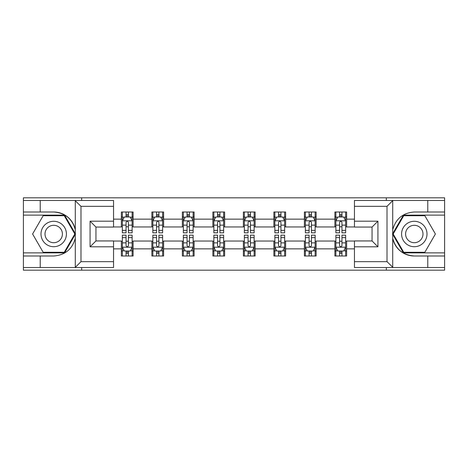 <?xml version="1.0" encoding="UTF-8"?>
<svg xmlns="http://www.w3.org/2000/svg" width="468" height="468" viewBox="0 0 468 468"><rect width="100%" height="100%" fill="white"/><g stroke="black" fill="none" stroke-linecap="round" stroke-linejoin="round"><path stroke-width="0.7" d="M113.543 206.329L80.987 206.329L74.944 200.462L113.543 200.462L113.543 227.056L95.946 227.056L95.946 240.944L113.543 240.944L113.543 267.538L74.944 267.538L75.289 267.363L75.289 238.259C72.259 249.233 65.064 255.148 53.709 255.996L23.4 255.996L23.4 270.176L444.6 270.176L444.6 215.128L403.398 215.128L392.5 234L403.398 252.872L444.6 252.872M354.457 261.671L387.013 261.671L393.056 267.538L354.457 267.538L354.457 240.944L372.054 240.944L372.054 227.056L354.457 227.056L354.457 200.462L393.056 200.462L392.71 200.637L392.71 229.741C395.741 218.767 402.936 212.852 414.291 212.004L444.6 212.004L444.6 197.824L386.328 197.824L386.328 200.462M386.328 197.824L23.4 197.824L23.4 252.872L64.602 252.872L75.5 234L64.602 215.128L23.4 215.128M386.328 267.538L386.328 270.176M81.672 270.176L81.672 267.538M81.672 200.462L81.672 197.824M354.457 226.962L346.63 226.962L346.63 212.004L334.901 212.004L334.901 219.141L316.128 219.141L316.128 212.004L304.393 212.004L304.393 219.141L285.626 219.141L285.626 212.004L273.891 212.004L273.891 219.141L255.119 219.141L255.119 212.004L243.383 212.004L243.383 219.141L224.617 219.141L224.617 212.004L212.881 212.004L212.881 219.141L194.109 219.141L194.109 212.004L182.374 212.004L182.374 219.141L163.607 219.141L163.607 212.004L151.872 212.004L151.872 219.141L133.099 219.141L133.099 212.004L121.37 212.004L121.37 219.141L113.543 219.141M346.63 219.141L354.457 219.141M354.457 248.859L346.63 248.859L346.63 255.996L334.901 255.996L334.901 248.859L316.128 248.859L316.128 255.996L304.393 255.996L304.393 248.859L285.626 248.859L285.626 255.996L273.891 255.996L273.891 248.859L255.119 248.859L255.119 255.996L243.383 255.996L243.383 248.859L224.617 248.859L224.617 255.996L212.881 255.996L212.881 248.859L194.109 248.859L194.109 255.996L182.374 255.996L182.374 248.859L163.607 248.859L163.607 255.996L151.872 255.996L151.872 248.859L133.099 248.859L133.099 255.996L121.37 255.996L121.37 248.859L113.543 248.859M334.901 219.141L334.901 226.962L316.128 226.962L316.128 219.141M316.128 248.859L316.128 241.038L334.901 241.038L334.901 248.859M304.393 219.141L304.393 226.962L285.626 226.962L285.626 219.141M285.626 248.859L285.626 241.038L304.393 241.038L304.393 248.859M273.891 219.141L273.891 226.962L255.119 226.962L255.119 219.141M255.119 248.859L255.119 241.038L273.891 241.038L273.891 248.859M243.383 219.141L243.383 226.962L224.617 226.962L224.617 219.141M224.617 248.859L224.617 241.038L243.383 241.038L243.383 248.859M212.881 219.141L212.881 226.962L194.109 226.962L194.109 219.141M194.109 248.859L194.109 241.038L212.881 241.038L212.881 248.859M182.374 219.141L182.374 226.962L163.607 226.962L163.607 219.141M163.607 248.859L163.607 241.038L182.374 241.038L182.374 248.859M151.872 219.141L151.872 226.962L133.099 226.962L133.099 219.141M133.099 248.859L133.099 241.038L151.872 241.038L151.872 248.859M121.37 219.141L121.37 226.962L113.543 226.962M113.543 241.038L121.37 241.038L121.37 248.859M346.63 248.859L346.63 241.038L354.457 241.038M121.37 216.889L122.347 216.889M126.062 216.889L128.407 216.889M132.122 216.889L133.099 216.889M121.37 226.764L122.347 226.764M126.062 226.764L128.407 226.764M132.122 226.764L133.099 226.764M121.37 241.236L122.347 241.236M126.062 241.236L128.407 241.236M132.122 241.236L133.099 241.236M121.37 251.111L122.347 251.111M126.062 251.111L128.407 251.111M132.122 251.111L133.099 251.111M151.872 241.236L152.849 241.236M156.564 241.236L158.909 241.236M162.624 241.236L163.607 241.236M151.872 251.111L152.849 251.111M156.564 251.111L158.909 251.111M162.624 251.111L163.607 251.111M151.872 216.889L152.849 216.889M156.564 216.889L158.909 216.889M162.624 216.889L163.607 216.889M151.872 226.764L152.849 226.764M156.564 226.764L158.909 226.764M162.624 226.764L163.607 226.764M182.374 241.236L183.357 241.236M187.071 241.236L189.417 241.236M193.132 241.236L194.109 241.236M182.374 251.111L183.357 251.111M187.071 251.111L189.417 251.111M193.132 251.111L194.109 251.111M182.374 216.889L183.357 216.889M187.071 216.889L189.417 216.889M193.132 216.889L194.109 216.889M182.374 226.764L183.357 226.764M187.071 226.764L189.417 226.764M193.132 226.764L194.109 226.764M212.881 241.236L213.858 241.236M217.573 241.236L219.919 241.236M223.634 241.236L224.617 241.236M212.881 251.111L213.858 251.111M217.573 251.111L219.919 251.111M223.634 251.111L224.617 251.111M212.881 216.889L213.858 216.889M217.573 216.889L219.919 216.889M223.634 216.889L224.617 216.889M212.881 226.764L213.858 226.764M217.573 226.764L219.919 226.764M223.634 226.764L224.617 226.764M243.383 241.236L244.366 241.236M248.081 241.236L250.427 241.236M254.142 241.236L255.119 241.236M243.383 251.111L244.366 251.111M248.081 251.111L250.427 251.111M254.142 251.111L255.119 251.111M243.383 216.889L244.366 216.889M248.081 216.889L250.427 216.889M254.142 216.889L255.119 216.889M243.383 226.764L244.366 226.764M248.081 226.764L250.427 226.764M254.142 226.764L255.119 226.764M273.891 241.236L274.868 241.236M278.583 241.236L280.929 241.236M284.643 241.236L285.626 241.236M273.891 251.111L274.868 251.111M278.583 251.111L280.929 251.111M284.643 251.111L285.626 251.111M273.891 216.889L274.868 216.889M278.583 216.889L280.929 216.889M284.643 216.889L285.626 216.889M273.891 226.764L274.868 226.764M278.583 226.764L280.929 226.764M284.643 226.764L285.626 226.764M304.393 241.236L305.376 241.236M309.091 241.236L311.436 241.236M315.151 241.236L316.128 241.236M304.393 251.111L305.376 251.111M309.091 251.111L311.436 251.111M315.151 251.111L316.128 251.111M304.393 216.889L305.376 216.889M309.091 216.889L311.436 216.889M315.151 216.889L316.128 216.889M304.393 226.764L305.376 226.764M309.091 226.764L311.436 226.764M315.151 226.764L316.128 226.764M334.901 241.236L335.878 241.236M339.592 241.236L341.938 241.236M345.653 241.236L346.63 241.236M334.901 251.111L335.878 251.111M339.592 251.111L341.938 251.111M345.653 251.111L346.63 251.111M334.901 216.889L335.878 216.889M339.592 216.889L341.938 216.889M345.653 216.889L346.63 216.889M334.901 226.764L335.878 226.764M339.592 226.764L341.938 226.764M345.653 226.764L346.63 226.764M128.407 214.543L126.062 214.543M132.122 230.373L128.407 230.373L128.407 232.824L132.122 232.824L132.122 220.896L130.168 216.988L124.301 216.988L122.347 220.896L122.347 232.824L126.062 232.824L126.062 230.373L122.347 230.373M122.347 220.896L122.347 212.004M132.122 220.896L132.122 212.004M126.062 216.988L126.062 212.004M128.407 212.004L128.407 216.988M128.407 230.373L128.407 222.364C127.624 220.861 126.846 220.861 126.062 222.364L126.062 230.373M126.062 253.457L128.407 253.457M122.347 237.627L126.062 237.627L126.062 235.176L122.347 235.176L122.347 247.104L124.301 251.012L130.168 251.012L132.122 247.104L132.122 235.176L128.407 235.176L128.407 237.627L132.122 237.627M132.122 247.104L132.122 255.996M122.347 247.104L122.347 255.996M128.407 251.012L128.407 255.996M126.062 255.996L126.062 251.012M126.062 237.627L126.062 245.636C126.84 247.139 127.624 247.139 128.407 245.636L128.407 237.627M60.062 222.99A12.712 12.712 0 0 0 42.699 227.647A12.712 12.712 0 0 0 47.356 245.01A12.712 12.712 0 0 0 64.719 240.353A12.712 12.712 0 0 0 60.062 222.99M58.061 226.465A8.699 8.699 0 0 0 46.174 229.648A8.699 8.699 0 0 0 49.356 241.535A8.699 8.699 0 0 0 61.244 238.352A8.699 8.699 0 0 0 58.061 226.465M64.262 252.281L43.155 252.281L32.596 234L43.155 215.719L64.262 215.719L74.822 234L64.262 252.281M420.644 222.99A12.712 12.712 0 0 0 403.281 227.647A12.712 12.712 0 0 0 407.938 245.01A12.712 12.712 0 0 0 425.301 240.353A12.712 12.712 0 0 0 420.644 222.99M418.644 226.465A8.699 8.699 0 0 0 406.756 229.648A8.699 8.699 0 0 0 409.939 241.535A8.699 8.699 0 0 0 421.826 238.352A8.699 8.699 0 0 0 418.644 226.465M424.845 252.281L403.738 252.281L393.178 234L403.738 215.719L424.845 215.719L435.404 234L424.845 252.281M40.219 255.996L40.219 267.538L23.4 267.538M74.944 267.538L40.219 267.538M23.4 255.996L23.4 252.872M74.944 200.462L40.219 200.462L40.219 212.004L23.4 212.004M40.219 200.462L23.4 200.462M53.709 212.004A21.996 21.996 0 0 1 75.289 229.741C72.259 218.767 65.064 212.852 53.709 212.004L40.219 212.004M75.289 238.259L75.289 200.637M95.946 227.056L90.078 221.194L113.543 221.194M113.543 246.806L90.078 246.806L95.946 240.944M75.289 267.363L80.987 261.671L113.543 261.671M427.781 212.004L427.781 200.462L444.6 200.462M393.056 200.462L427.781 200.462M444.6 212.004L444.6 215.128M393.056 267.538L427.781 267.538L427.781 255.996L444.6 255.996M427.781 267.538L444.6 267.538M414.291 255.996A21.996 21.996 0 0 1 392.71 238.259C395.741 249.233 402.936 255.148 414.291 255.996L427.781 255.996M392.71 229.741L392.71 267.363M372.054 240.944L377.922 246.806L354.457 246.806M354.457 221.194L377.922 221.194L372.054 227.056M392.71 200.637L387.013 206.329L354.457 206.329M158.909 214.543L156.564 214.543M162.624 230.373L158.909 230.373L158.909 232.824L162.624 232.824L162.624 220.896L160.67 216.988L154.803 216.988L152.849 220.896L152.849 232.824L156.564 232.824L156.564 230.373L152.849 230.373M152.849 220.896L152.849 212.004M162.624 220.896L162.624 212.004M156.564 216.988L156.564 212.004M158.909 212.004L158.909 216.988M158.909 230.373L158.909 222.364C158.131 220.861 157.347 220.861 156.564 222.364L156.564 230.373M189.417 214.543L187.071 214.543M193.132 230.373L189.417 230.373L189.417 232.824L193.132 232.824L193.132 220.896L191.178 216.988L185.31 216.988L183.357 220.896L183.357 232.824L187.071 232.824L187.071 230.373L183.357 230.373M183.357 220.896L183.357 212.004M193.132 220.896L193.132 212.004M187.071 216.988L187.071 212.004M189.417 212.004L189.417 216.988M189.417 230.373L189.417 222.364C188.633 220.861 187.855 220.861 187.071 222.364L187.071 230.373M156.564 253.457L158.909 253.457M152.849 237.627L156.564 237.627L156.564 235.176L152.849 235.176L152.849 247.104L154.803 251.012L160.67 251.012L162.624 247.104L162.624 235.176L158.909 235.176L158.909 237.627L162.624 237.627M162.624 247.104L162.624 255.996M152.849 247.104L152.849 255.996M158.909 251.012L158.909 255.996M156.564 255.996L156.564 251.012M156.564 237.627L156.564 245.636C157.347 247.139 158.125 247.139 158.909 245.636L158.909 237.627M187.071 253.457L189.417 253.457M183.357 237.627L187.071 237.627L187.071 235.176L183.357 235.176L183.357 247.104L185.31 251.012L191.178 251.012L193.132 247.104L193.132 235.176L189.417 235.176L189.417 237.627L193.132 237.627M193.132 247.104L193.132 255.996M183.357 247.104L183.357 255.996M189.417 251.012L189.417 255.996M187.071 255.996L187.071 251.012M187.071 237.627L187.071 245.636C187.849 247.139 188.633 247.139 189.417 245.636L189.417 237.627M219.919 214.543L217.573 214.543M223.634 230.373L219.919 230.373L219.919 232.824L223.634 232.824L223.634 220.896L221.68 216.988L215.812 216.988L213.858 220.896L213.858 232.824L217.573 232.824L217.573 230.373L213.858 230.373M213.858 220.896L213.858 212.004M223.634 220.896L223.634 212.004M217.573 216.988L217.573 212.004M219.919 212.004L219.919 216.988M219.919 230.373L219.919 222.364C219.141 220.861 218.357 220.861 217.573 222.364L217.573 230.373M250.427 214.543L248.081 214.543M254.142 230.373L250.427 230.373L250.427 232.824L254.142 232.824L254.142 220.896L252.188 216.988L246.32 216.988L244.366 220.896L244.366 232.824L248.081 232.824L248.081 230.373L244.366 230.373M244.366 220.896L244.366 212.004M254.142 220.896L254.142 212.004M248.081 216.988L248.081 212.004M250.427 212.004L250.427 216.988M250.427 230.373L250.427 222.364C249.643 220.861 248.865 220.861 248.081 222.364L248.081 230.373M280.929 214.543L278.583 214.543M284.643 230.373L280.929 230.373L280.929 232.824L284.643 232.824L284.643 220.896L282.69 216.988L276.822 216.988L274.868 220.896L274.868 232.824L278.583 232.824L278.583 230.373L274.868 230.373M274.868 220.896L274.868 212.004M284.643 220.896L284.643 212.004M278.583 216.988L278.583 212.004M280.929 212.004L280.929 216.988M280.929 230.373L280.929 222.364C280.151 220.861 279.367 220.861 278.583 222.364L278.583 230.373M217.573 253.457L219.919 253.457M213.858 237.627L217.573 237.627L217.573 235.176L213.858 235.176L213.858 247.104L215.812 251.012L221.68 251.012L223.634 247.104L223.634 235.176L219.919 235.176L219.919 237.627L223.634 237.627M223.634 247.104L223.634 255.996M213.858 247.104L213.858 255.996M219.919 251.012L219.919 255.996M217.573 255.996L217.573 251.012M217.573 237.627L217.573 245.636C218.357 247.139 219.135 247.139 219.919 245.636L219.919 237.627M248.081 253.457L250.427 253.457M244.366 237.627L248.081 237.627L248.081 235.176L244.366 235.176L244.366 247.104L246.32 251.012L252.188 251.012L254.142 247.104L254.142 235.176L250.427 235.176L250.427 237.627L254.142 237.627M254.142 247.104L254.142 255.996M244.366 247.104L244.366 255.996M250.427 251.012L250.427 255.996M248.081 255.996L248.081 251.012M248.081 237.627L248.081 245.636C248.859 247.139 249.643 247.139 250.427 245.636L250.427 237.627M278.583 253.457L280.929 253.457M274.868 237.627L278.583 237.627L278.583 235.176L274.868 235.176L274.868 247.104L276.822 251.012L282.69 251.012L284.643 247.104L284.643 235.176L280.929 235.176L280.929 237.627L284.643 237.627M284.643 247.104L284.643 255.996M274.868 247.104L274.868 255.996M280.929 251.012L280.929 255.996M278.583 255.996L278.583 251.012M278.583 237.627L278.583 245.636C279.367 247.139 280.145 247.139 280.929 245.636L280.929 237.627M311.436 214.543L309.091 214.543M315.151 230.373L311.436 230.373L311.436 232.824L315.151 232.824L315.151 220.896L313.197 216.988L307.33 216.988L305.376 220.896L305.376 232.824L309.091 232.824L309.091 230.373L305.376 230.373M305.376 220.896L305.376 212.004M315.151 220.896L315.151 212.004M309.091 216.988L309.091 212.004M311.436 212.004L311.436 216.988M311.436 230.373L311.436 222.364C310.653 220.861 309.875 220.861 309.091 222.364L309.091 230.373M309.091 253.457L311.436 253.457M305.376 237.627L309.091 237.627L309.091 235.176L305.376 235.176L305.376 247.104L307.33 251.012L313.197 251.012L315.151 247.104L315.151 235.176L311.436 235.176L311.436 237.627L315.151 237.627M315.151 247.104L315.151 255.996M305.376 247.104L305.376 255.996M311.436 251.012L311.436 255.996M309.091 255.996L309.091 251.012M309.091 237.627L309.091 245.636C309.869 247.139 310.653 247.139 311.436 245.636L311.436 237.627M341.938 214.543L339.592 214.543M345.653 230.373L341.938 230.373L341.938 232.824L345.653 232.824L345.653 220.896L343.699 216.988L337.832 216.988L335.878 220.896L335.878 232.824L339.592 232.824L339.592 230.373L335.878 230.373M335.878 220.896L335.878 212.004M345.653 220.896L345.653 212.004M339.592 216.988L339.592 212.004M341.938 212.004L341.938 216.988M341.938 230.373L341.938 222.364C341.16 220.861 340.376 220.861 339.592 222.364L339.592 230.373M339.592 253.457L341.938 253.457M335.878 237.627L339.592 237.627L339.592 235.176L335.878 235.176L335.878 247.104L337.832 251.012L343.699 251.012L345.653 247.104L345.653 235.176L341.938 235.176L341.938 237.627L345.653 237.627M345.653 247.104L345.653 255.996M335.878 247.104L335.878 255.996M341.938 251.012L341.938 255.996M339.592 255.996L339.592 251.012M339.592 237.627L339.592 245.636C340.376 247.139 341.154 247.139 341.938 245.636L341.938 237.627M132.075 220.802L122.394 220.802M122.347 217.222L124.184 217.222M130.285 217.222L132.122 217.222M126.062 225.131L122.347 225.131M132.122 225.131L128.407 225.131M128.407 215.789L126.062 215.789M122.394 247.198L132.075 247.198M132.122 250.778L130.285 250.778M124.184 250.778L122.347 250.778M128.407 242.869L132.122 242.869M122.347 242.869L126.062 242.869M126.062 252.211L128.407 252.211M80.987 206.329L80.987 261.671M90.078 246.806L90.078 221.194M387.013 261.671L387.013 206.329M377.922 221.194L377.922 246.806M162.577 220.802L152.896 220.802M152.849 217.222L154.686 217.222M160.787 217.222L162.624 217.222M156.564 225.131L152.849 225.131M162.624 225.131L158.909 225.131M158.909 215.789L156.564 215.789M193.085 220.802L183.403 220.802M183.357 217.222L185.193 217.222M191.295 217.222L193.132 217.222M187.071 225.131L183.357 225.131M193.132 225.131L189.417 225.131M189.417 215.789L187.071 215.789M152.896 247.198L162.577 247.198M162.624 250.778L160.787 250.778M154.686 250.778L152.849 250.778M158.909 242.869L162.624 242.869M152.849 242.869L156.564 242.869M156.564 252.211L158.909 252.211M183.403 247.198L193.085 247.198M193.132 250.778L191.295 250.778M185.193 250.778L183.357 250.778M189.417 242.869L193.132 242.869M183.357 242.869L187.071 242.869M187.071 252.211L189.417 252.211M223.587 220.802L213.905 220.802M213.858 217.222L215.695 217.222M221.797 217.222L223.634 217.222M217.573 225.131L213.858 225.131M223.634 225.131L219.919 225.131M219.919 215.789L217.573 215.789M254.095 220.802L244.413 220.802M244.366 217.222L246.203 217.222M252.305 217.222L254.142 217.222M248.081 225.131L244.366 225.131M254.142 225.131L250.427 225.131M250.427 215.789L248.081 215.789M284.597 220.802L274.915 220.802M274.868 217.222L276.705 217.222M282.807 217.222L284.643 217.222M278.583 225.131L274.868 225.131M284.643 225.131L280.929 225.131M280.929 215.789L278.583 215.789M213.905 247.198L223.587 247.198M223.634 250.778L221.797 250.778M215.695 250.778L213.858 250.778M219.919 242.869L223.634 242.869M213.858 242.869L217.573 242.869M217.573 252.211L219.919 252.211M244.413 247.198L254.095 247.198M254.142 250.778L252.305 250.778M246.203 250.778L244.366 250.778M250.427 242.869L254.142 242.869M244.366 242.869L248.081 242.869M248.081 252.211L250.427 252.211M274.915 247.198L284.597 247.198M284.643 250.778L282.807 250.778M276.705 250.778L274.868 250.778M280.929 242.869L284.643 242.869M274.868 242.869L278.583 242.869M278.583 252.211L280.929 252.211M315.104 220.802L305.423 220.802M305.376 217.222L307.213 217.222M313.314 217.222L315.151 217.222M309.091 225.131L305.376 225.131M315.151 225.131L311.436 225.131M311.436 215.789L309.091 215.789M305.423 247.198L315.104 247.198M315.151 250.778L313.314 250.778M307.213 250.778L305.376 250.778M311.436 242.869L315.151 242.869M305.376 242.869L309.091 242.869M309.091 252.211L311.436 252.211M345.606 220.802L335.925 220.802M335.878 217.222L337.715 217.222M343.816 217.222L345.653 217.222M339.592 225.131L335.878 225.131M345.653 225.131L341.938 225.131M341.938 215.789L339.592 215.789M335.925 247.198L345.606 247.198M345.653 250.778L343.816 250.778M337.715 250.778L335.878 250.778M341.938 242.869L345.653 242.869M335.878 242.869L339.592 242.869M339.592 252.211L341.938 252.211"/></g></svg>
